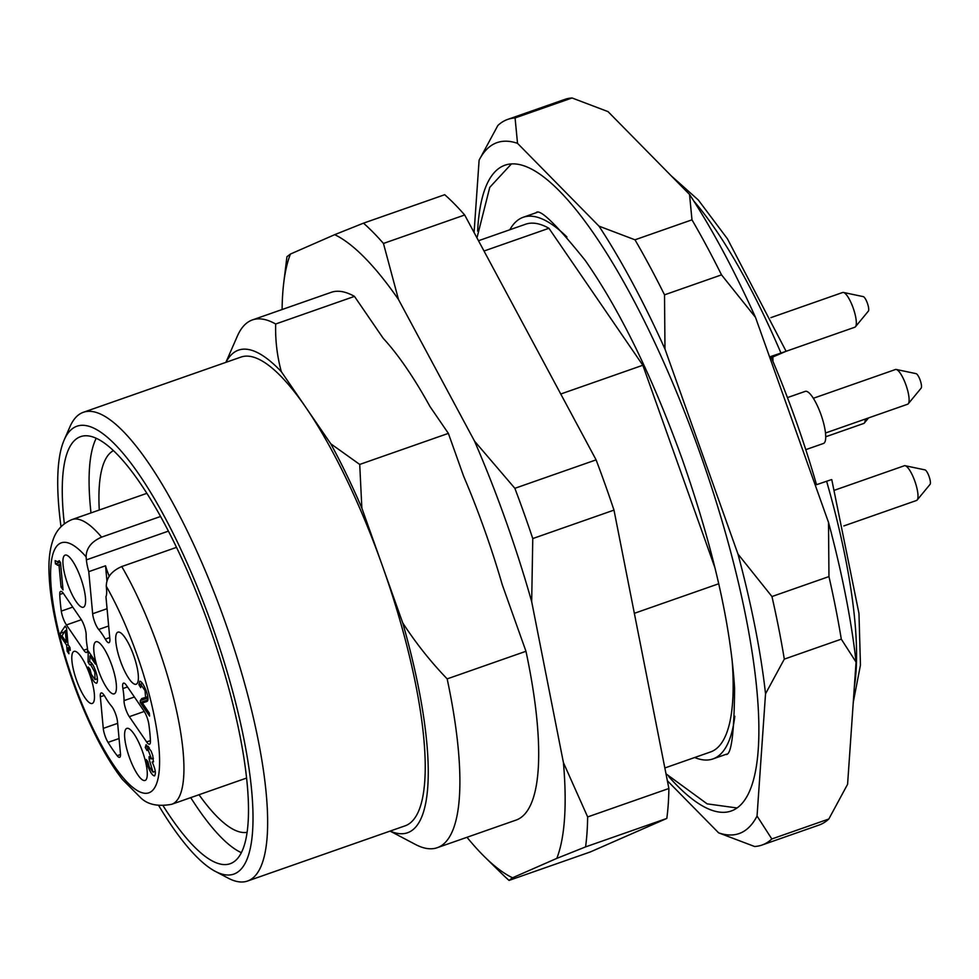 <?xml version="1.0" encoding="UTF-8"?>
<svg xmlns="http://www.w3.org/2000/svg" width="979" height="979" viewBox="0 0 979 979"><rect width="100%" height="100%" fill="white"/><g stroke="black" fill="none" stroke-linecap="round" stroke-linejoin="round"><path stroke-width="1.47" d="M111.679 664.912A27.596 7.171 -109.3 0 0 96.003 641.747A27.596 7.171 -109.3 0 0 98.328 670.174A27.596 7.171 -109.3 0 0 114.249 693.83A27.596 7.171 -109.3 0 0 111.679 664.912M225.88 362.365L237.346 336.14A279.602 72.642 70.7 0 1 252.386 319.937L331.171 292.342A279.602 72.642 70.7 0 1 354.471 296.392L275.674 324C275.221 340.141 277.106 356.026 281.316 371.653L330.755 443.768L359.721 464.438L448.37 433.379L463.508 475.892A254.956 66.242 -109.3 0 1 502.227 584.634L525.968 651.28A279.602 72.642 70.7 0 1 516.055 820.096L437.258 847.704A279.602 72.642 70.7 0 1 415.402 844.436L390.083 831.098M252.386 319.937A279.602 72.642 70.7 0 1 275.674 324M359.721 464.438L361.863 508.138L402.712 622.864C415.855 643.081 430.674 661.755 447.17 678.888L525.968 651.28M447.17 678.888A279.602 72.642 70.7 0 1 437.258 847.704M354.471 296.392L383.193 338.293A254.956 66.242 -109.3 0 1 430.05 406.652L448.37 433.379M560.759 394.011L642.836 365.253L715 567.93M478.486 240.736L525.637 224.215A279.602 72.642 70.7 0 1 548.938 228.278L642.836 365.253M548.938 228.278L484.005 251.016M634.343 613.319L718.745 583.753M771.366 357.629L785.831 351.4L770.865 356.478A294.312 76.46 70.7 0 1 816.523 484.691L831.477 479.612M721.523 274.866A384.453 99.882 -109.3 0 0 691.982 219.834L634.979 239.806A384.453 99.882 70.7 0 1 664.521 294.838L721.523 274.866L755.494 317.343A366.06 95.098 -109.3 0 0 689.534 194.442L691.982 219.834M572.066 97.973A384.453 99.882 -109.3 0 0 564.736 99.43L507.746 119.389A384.453 99.882 70.7 0 1 515.076 117.945L572.066 97.973L608.045 111.63L689.534 194.442M634.979 239.806L599.001 226.149L517.524 143.338A366.06 95.098 -109.3 0 0 479.11 160.164L497.87 125.471A384.453 99.882 70.7 0 1 507.746 119.389M761.943 845.061L818.946 825.089A384.453 99.882 -109.3 0 0 828.821 819.007L771.819 838.966A384.453 99.882 70.7 0 1 761.943 845.061A384.453 99.882 70.7 0 1 754.613 846.505L718.635 832.86A366.06 95.098 -109.3 0 0 757.048 816.033L765.529 693.805L784.301 659.124A384.453 99.882 70.7 0 0 771.954 596.541L828.956 576.582A384.453 99.882 -109.3 0 1 841.291 639.152L784.301 659.124M841.291 639.152L856.062 662.098A366.06 95.098 -109.3 0 0 828.503 522.37L828.956 576.582M771.819 838.966L757.048 816.033M856.062 662.098L847.581 784.314L828.821 819.007M667.36 780.74L718.635 832.86M479.11 160.164L474.081 232.525M517.524 143.338L515.076 117.945M771.954 596.541L737.982 554.077L664.974 349.05L664.521 294.838M828.503 522.37L755.494 317.343M477.63 231.093A342.148 88.893 70.7 0 1 513.718 163.872A342.148 88.893 70.7 0 1 699.716 452.335A342.148 88.893 70.7 0 1 738.864 806.574A342.148 88.893 70.7 0 1 668.706 776.567M765.529 693.805A366.06 95.098 -109.3 0 0 737.982 554.077M664.974 349.05A366.06 95.098 -109.3 0 0 599.001 226.149M225.99 362.316A255.69 66.425 70.7 0 1 281.316 371.653M402.712 622.864A255.69 66.425 70.7 0 1 390.193 831.049M61.004 526.678A237.297 61.653 70.7 0 1 64.173 439.975L69.986 426.673A248.336 64.516 70.7 0 1 83.337 412.294L240.932 357.09A248.336 64.516 70.7 0 1 306.035 407.717A248.336 64.516 70.7 0 1 382.287 565.495A248.336 64.516 70.7 0 1 405.135 825.823L247.54 881.027A248.336 64.516 70.7 0 1 228.131 878.126L215.294 871.359A237.297 61.653 70.7 0 1 158.708 805.582M732.011 658.781A279.602 72.642 70.7 0 1 710.521 751.97L664.839 767.977M330.755 443.768A255.69 66.425 70.7 0 1 361.863 508.138M247.124 832.285A202.347 52.572 70.7 0 1 199.006 794.728M99.271 510.01A202.347 52.572 70.7 0 1 113.442 450.646M241.385 852.685A226.259 58.777 70.7 0 1 190.721 797.628M90.986 512.923A226.259 58.777 70.7 0 1 96.211 438.286M64.32 523.716A226.259 58.777 70.7 0 1 80.584 436.646A226.259 58.777 70.7 0 1 209.371 626.536A226.259 58.777 70.7 0 1 230.187 863.711A226.259 58.777 70.7 0 1 163.15 805.827M64.173 439.975A237.297 61.653 70.7 0 1 212.002 625.385A237.297 61.653 70.7 0 1 215.294 871.359M83.337 412.294A248.336 64.516 70.7 0 1 224.705 620.698A248.336 64.516 70.7 0 1 247.54 881.027M734.813 716.249A286.957 74.551 70.7 0 1 712.957 758.921A286.957 74.551 70.7 0 1 694.686 757.526M509.814 229.759A286.957 74.551 70.7 0 1 523.214 217.277A286.957 74.551 70.7 0 1 566.914 236.979M154.535 775.87C152.7 775.772 150.558 772.737 148.11 766.777L146.238 759.533L147.915 761.625L149.285 766.961L153.005 772.15L149.138 759.141L149.077 756.657L151.5 758.958L147.572 748.36L147.046 750.563L145.271 747.479L146.104 744.713L151.084 751.003L152.785 755.604L153.397 761.956L152.149 762.017C155.343 768.845 156.138 773.459 154.535 775.87L154.572 775.857M153.397 761.956L152.149 762.017L153.556 761.527M145.271 747.479L148.429 746.377M149.138 759.141L150.656 758.615M147.388 697.085L147.413 700.805M146.899 701.429L142.396 703.008L149.285 713.055L149.567 716.077L140.291 702.543L140.278 700.646L141.784 698.529L145.59 697.415L145.027 690.587L141.135 684.97L140.719 687.637L138.92 684.725L139.777 681.213C143.264 681.066 150.79 699.948 146.899 701.429L146.287 701.747M147.474 700.78L142.971 702.371M138.92 684.725L142.457 683.489M140.278 700.646L146.985 698.296M140.291 702.543L146.985 700.193M96.835 683.024C95.049 683.636 92.809 680.711 90.129 674.25L88.269 667.042L90.056 669.403L91.328 674.396L95.024 679.597L94.816 672.218L90.619 664.594L89.738 664.839L88.073 662.098L88.22 650.937L95.208 661.119L95.477 664.129L89.884 655.954L89.762 661.731C91.732 662.563 93.666 665.61 95.575 670.835C97.557 676.966 97.973 681.029 96.835 683.024L96.48 683.281M89.884 655.954L91.316 655.453M88.073 662.098L89.762 661.51M92.283 664.007L89.738 664.839M65.287 630.709L61.958 635.824L66.352 642.236L65.287 630.709L66.731 630.195M68.346 647.633L68.909 653.764L67.184 651.243L66.621 645.124L60.527 636.24L60.27 633.352L65.14 626.119L66.548 628.175L68.077 644.757L69.974 647.523L70.243 650.399L68.346 647.633L69.729 647.156M60.27 633.352L64.541 631.859M60.527 636.24L62.044 635.701M66.621 645.124L68.065 644.61M67.184 651.243L68.628 650.741M66.352 642.236L67.796 641.734M57.773 561.75L59.205 560.686L60.49 562.558L63.023 589.896L61.028 586.984L59.058 565.691L55.448 563.904L55.154 560.673L57.773 561.75L59.56 561.2M55.448 563.904L60.257 562.227M59.058 565.691L60.722 565.103M61.028 586.984L62.693 586.409M73.89 651.427A27.596 7.171 70.7 0 1 74.355 651.292A27.596 7.171 70.7 0 1 89.909 675.045A27.596 7.171 70.7 0 1 92.577 703.314A27.596 7.171 70.7 0 1 76.692 680.662A27.596 7.171 70.7 0 1 73.89 651.427M126.683 728.437A27.596 7.171 70.7 0 1 127.148 728.303A27.596 7.171 70.7 0 1 142.701 752.056A27.596 7.171 70.7 0 1 145.369 780.324A27.596 7.171 70.7 0 1 129.485 757.673A27.596 7.171 70.7 0 1 126.683 728.437M117.786 632.201A27.596 7.171 -109.3 0 0 120.588 661.437A27.596 7.171 -109.3 0 0 136.473 684.088A27.596 7.171 -109.3 0 0 133.805 655.82A27.596 7.171 -109.3 0 0 118.251 632.067A27.596 7.171 -109.3 0 0 117.786 632.201M64.993 555.179A27.596 7.171 -109.3 0 0 67.796 584.414A27.596 7.171 -109.3 0 0 83.68 607.066A27.596 7.171 -109.3 0 0 81.012 578.797A27.596 7.171 -109.3 0 0 65.458 555.044A27.596 7.171 -109.3 0 0 64.993 555.179M146.642 741.96A11.038 2.864 -109.3 0 0 149.542 744.211A11.038 2.864 -109.3 0 0 150.423 741.127A110.37 28.672 -109.3 0 0 148.881 724.497A11.038 2.864 -109.3 0 0 143.754 710.656L126.426 685.373A11.038 2.864 -109.3 0 0 123.525 683.122A11.038 2.864 -109.3 0 0 122.901 688.567A45.989 11.944 -109.3 0 1 124.015 700.634A11.038 2.864 -109.3 0 0 129.314 716.677L146.642 741.96L150.411 740.65M108.045 742.388A110.37 28.672 -109.3 0 0 117.174 755.702A11.038 2.864 -109.3 0 0 119.609 757.33A11.038 2.864 -109.3 0 0 120.441 753.438L117.517 721.853A11.038 2.864 -109.3 0 0 111.496 706.116A45.989 11.944 -109.3 0 1 104.875 696.461A11.038 2.864 -109.3 0 0 101.18 692.924A11.038 2.864 -109.3 0 0 100.347 696.803L103.272 728.388A11.038 2.864 -109.3 0 0 108.045 742.388L119.059 738.521M59.756 594.473A110.37 28.672 -109.3 0 0 61.298 611.104A11.038 2.864 -109.3 0 0 66.437 624.945L83.766 650.227A11.038 2.864 -109.3 0 0 86.654 652.479A11.038 2.864 -109.3 0 0 87.278 647.046A45.989 11.944 -109.3 0 1 86.164 634.967A11.038 2.864 -109.3 0 0 80.865 618.924L63.537 593.641A11.038 2.864 -109.3 0 0 60.649 591.389A11.038 2.864 -109.3 0 0 59.756 594.473L63.256 593.25M176.501 547.371L121.751 566.547C111.582 571.002 106.417 577.573 106.27 586.25L106.552 589.272A24.83 6.449 70.7 0 1 105.952 596.713L109.844 638.797A11.038 2.864 -109.3 0 1 109.012 642.689A11.038 2.864 -109.3 0 1 105.304 639.14A45.989 11.944 -109.3 0 0 98.683 629.485A11.038 2.864 -109.3 0 1 92.662 613.747L107.054 608.705M109.22 576.203A24.83 6.449 70.7 0 1 105.536 565.789L106.931 580.865M105.536 565.789L88.771 571.663L92.662 613.747M88.771 571.663A24.83 6.449 70.7 0 1 86.397 559.866L86.115 556.843C86.274 548.167 91.426 541.595 101.596 537.141L160.556 516.484M825.505 432.999L907.631 404.229A18.393 4.785 -109.3 0 0 908.255 403.776L921.153 388.137A7.771 2.019 -109.3 0 0 920.223 380.329A7.771 2.019 -109.3 0 0 916.075 373.648L896.238 369.475A18.393 4.785 -109.3 0 0 895.467 369.511A18.393 4.785 -109.3 0 0 895.381 369.548M908.255 403.776A18.393 4.785 -109.3 0 0 906.064 385.285A18.393 4.785 -109.3 0 0 896.238 369.475M805.778 449.655L823.498 443.45A27.596 7.171 -109.3 0 0 821.136 415.035A27.596 7.171 -109.3 0 0 805.252 391.367A27.596 7.171 -109.3 0 0 805.117 391.416M772.7 355.989L854.838 327.219A18.393 4.785 -109.3 0 0 855.462 326.753L868.361 311.126A7.771 2.019 -109.3 0 0 867.431 303.319A7.771 2.019 -109.3 0 0 863.282 296.625L843.445 292.464A18.393 4.785 -109.3 0 0 842.674 292.488A18.393 4.785 -109.3 0 0 842.589 292.525M855.462 326.753A18.393 4.785 -109.3 0 0 853.272 308.275A18.393 4.785 -109.3 0 0 843.445 292.464M772.896 361.263A27.596 7.171 -109.3 0 0 772.81 357.078M843.849 525.931L916.528 500.477A18.393 4.785 -109.3 0 0 917.164 500.012L930.05 484.385A7.771 2.019 -109.3 0 0 929.12 476.577A7.771 2.019 -109.3 0 0 924.971 469.883L905.147 465.723A18.393 4.785 -109.3 0 0 904.363 465.747A18.393 4.785 -109.3 0 0 904.278 465.784M917.164 500.012A18.393 4.785 -109.3 0 0 914.961 481.533A18.393 4.785 -109.3 0 0 905.147 465.723M825.738 436.769L863.735 423.454A18.393 4.785 -109.3 0 0 864.359 423.001A18.393 4.785 -109.3 0 0 865.228 419.085M282.099 309.535A343.849 89.334 70.7 0 1 283.739 282.858A343.849 89.334 70.7 0 1 290.433 254.05L334.696 234.666A343.849 89.334 70.7 0 1 398.502 299.513L474.521 441.125A343.849 89.334 70.7 0 1 531.683 601.681L563.439 762.678A343.849 89.334 70.7 0 1 556.794 858.387L512.531 877.784A343.849 89.334 70.7 0 1 484.911 857.114A343.849 89.334 70.7 0 1 466.983 837.29M334.696 234.666L363.478 223.163L444.711 194.711A367.896 95.587 70.7 0 1 464.682 215.001L596.101 459.861A367.896 95.587 70.7 0 1 613.992 510.108L668.89 788.487A367.896 95.587 70.7 0 1 666.809 818.432L590.276 851.963L509.056 880.415A367.896 95.587 70.7 0 1 501.848 873.721L484.911 857.114M283.739 282.858L286.614 259.313A367.896 95.587 70.7 0 1 286.957 256.682L290.433 254.05M363.478 223.163A367.896 95.587 70.7 0 1 383.45 243.453L464.682 215.001M383.45 243.453L398.502 299.513M474.521 441.125L514.868 488.313L596.101 459.861M514.868 488.313A367.896 95.587 70.7 0 1 532.772 538.56L613.992 510.108M532.772 538.56L531.683 601.681M563.439 762.678L587.657 816.939L668.89 788.487M587.657 816.939A367.896 95.587 70.7 0 1 585.577 846.896L666.809 818.432M585.577 846.896L556.794 858.387M512.531 877.784L509.056 880.415M854.361 686.573A294.312 76.46 -109.3 0 0 826.582 481.166M780.924 352.954A294.312 76.46 -109.3 0 0 693.842 201.087M148.11 766.777L149.102 766.422M144.659 702.053L147.193 701.172M145.027 690.587L146.018 690.232M145.59 697.415L147.731 696.656M90.129 674.25L91.145 673.895M57.382 565.238L60.637 564.1M127.503 686.952L122.901 688.567M124.015 700.634L134.392 696.999M144.268 711.452L129.314 716.677M117.174 755.702L120.503 754.528M103.272 728.388L117.664 723.346M104.251 695.433L100.347 696.803M61.298 611.104L72.764 607.09M83.766 650.227L87.51 648.906M81.379 619.707L66.437 624.945M105.304 639.14L109.721 637.598M108.657 625.985L98.683 629.485M86.397 559.866L168.4 531.132M101.596 537.141A150.839 39.184 -109.3 0 0 71.993 519.568C58.544 525.221 54.726 535.378 53.368 538.988C50.247 547.408 48.766 557.504 48.95 569.252C49.183 588.33 52.56 610.798 59.095 636.631C68.077 671.496 80.205 704.403 95.501 735.351C104.337 753.059 113.331 767.769 122.448 779.492L141.111 798.179C148.098 804.726 158.304 806.757 171.729 804.285A150.839 39.184 -109.3 0 0 177.297 714.254A150.839 39.184 -109.3 0 0 121.751 566.547M86.115 556.843A132.446 34.412 -109.3 0 0 65.336 656.725A132.446 34.412 -109.3 0 0 154.878 787.349A132.446 34.412 -109.3 0 0 106.27 586.25M712.957 758.921L726.785 754.075M523.214 217.277L537.043 212.431M853.272 702.224L860.455 665.084L858.962 613.405L831.771 479.649M786.002 351.106L727.446 238.839L698.308 199.985L671.153 175.767M151.5 758.958L153.409 758.284M147.572 748.36L149.359 747.736M153.005 772.15L155.269 771.354M144.635 698.051L147.768 696.95M90.068 664.521L92.124 663.799M95.024 679.597L97.41 678.765M146.862 493.343L71.993 519.568M246.61 778.048L171.729 804.285M895.467 369.511L813.341 398.282M805.252 391.367L787.459 397.596M842.674 292.488L770.877 317.649M904.363 465.747L834.72 490.149M868.557 417.923L864.359 423.001M726.406 754.528C731.521 754.063 734.25 731.937 734.58 688.164C730.603 624.064 713.153 547.738 682.228 459.188C652.271 376.45 619.952 310.208 585.271 260.487C557.186 225.5 540.91 209.445 536.468 212.308M737.052 807.969L707.119 803.857L665.989 773.802M476.969 237.897L489.769 187.332L511.43 163.909"/></g></svg>
